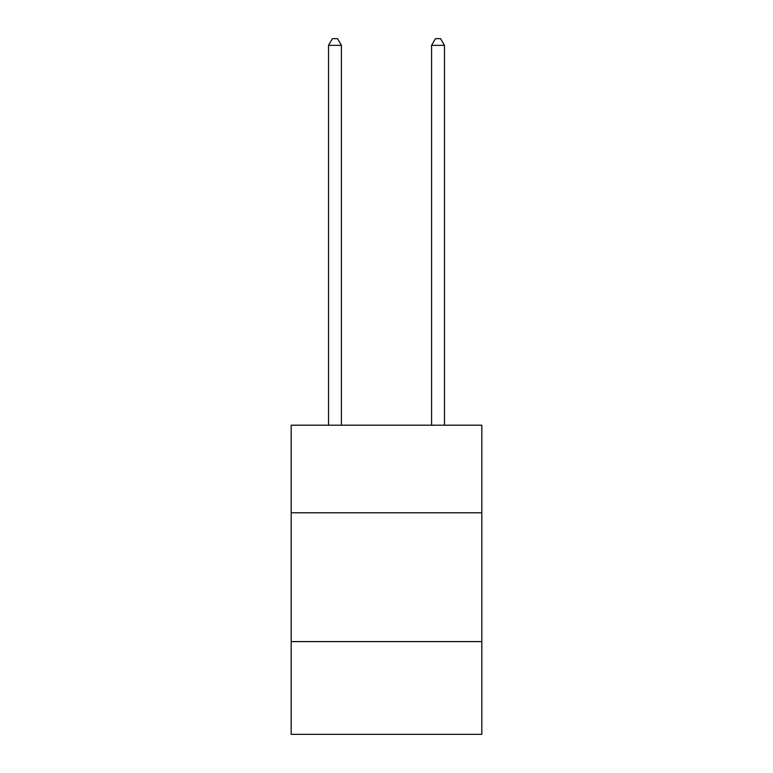 <?xml version="1.0" encoding="UTF-8"?>
<svg xmlns="http://www.w3.org/2000/svg" width="773" height="773" viewBox="0 0 773 773"><rect width="100%" height="100%" fill="white"/><g stroke="black" fill="none" stroke-linecap="round" stroke-linejoin="round"><path stroke-width="1.16" d="M291.179 512.789L481.821 512.789L481.821 425.198L291.179 425.198L291.179 734.35L481.821 734.35L481.821 641.6L291.179 641.6M481.821 641.6L481.821 512.789M341.415 425.198L341.415 45.346L328.535 45.346L328.535 425.198M328.535 45.346L332.4 38.65L337.55 38.65L341.415 45.346M444.465 425.198L444.465 45.346L431.585 45.346L431.585 425.198M431.585 45.346L435.45 38.65L440.6 38.65L444.465 45.346"/></g></svg>

